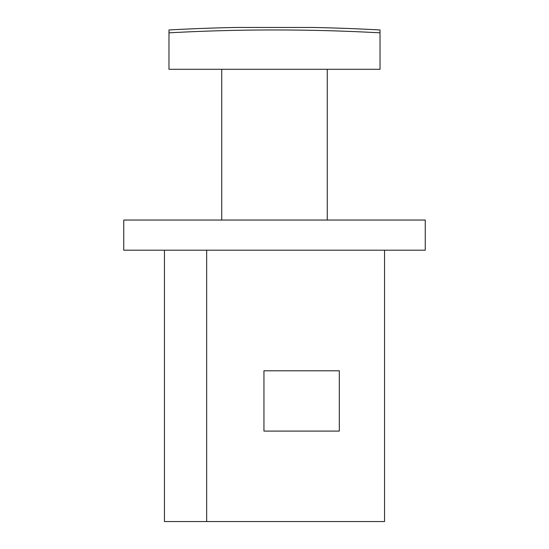 <?xml version="1.0" encoding="UTF-8"?>
<svg xmlns="http://www.w3.org/2000/svg" width="549" height="549" viewBox="0 0 549 549"><rect width="100%" height="100%" fill="white"/><g stroke="black" fill="none" stroke-linecap="round" stroke-linejoin="round"><path stroke-width="0.82" d="M221.734 69.291L221.734 220.046M327.266 69.291L327.266 220.046M380.025 32.837L380.025 69.291L168.975 69.291L168.975 29.962A1937.16 1937.16 0 0 1 236.811 27.45L312.189 27.45A1937.16 1937.16 0 0 1 380.025 29.962L380.025 32.837A1934.285 1934.285 0 0 0 168.975 32.837M123.745 220.046L425.255 220.046L425.255 250.193L123.745 250.193L123.745 220.046M384.547 250.193L384.547 521.55L164.453 521.55L164.453 250.193M206.664 521.55L206.664 250.193M263.945 370.795L339.323 370.795L339.323 431.095L263.945 431.095L263.945 370.795"/></g></svg>
